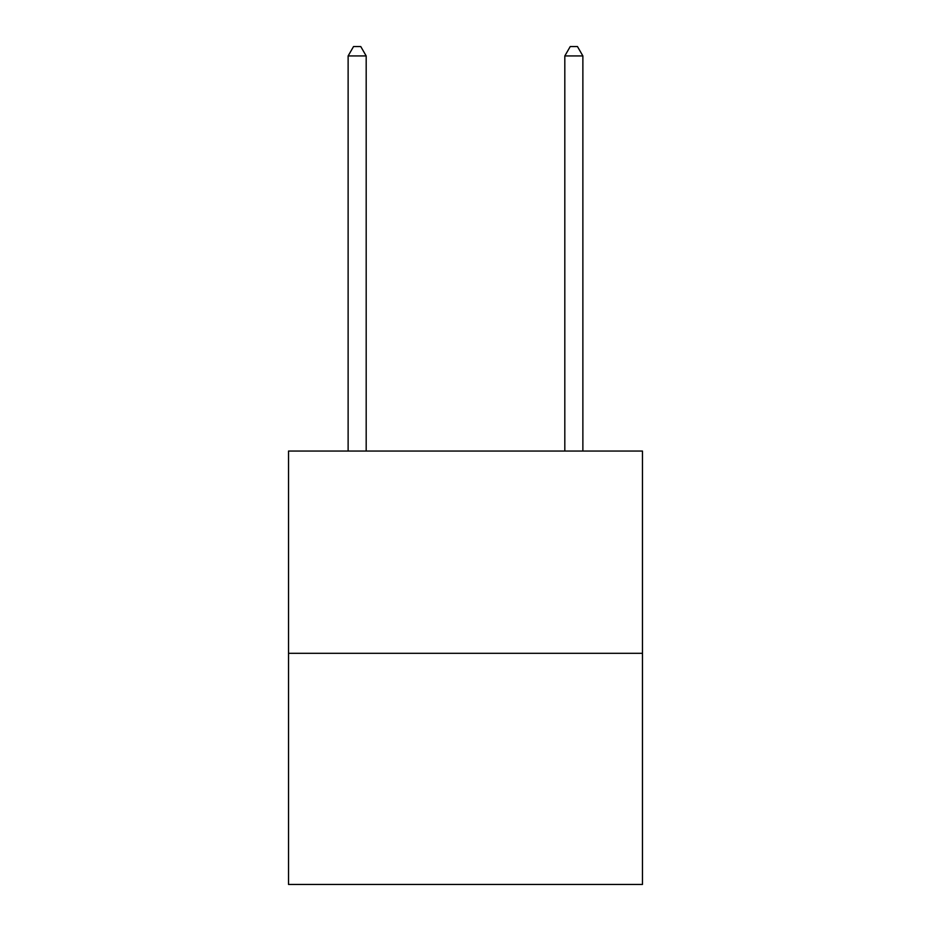 <?xml version="1.0" encoding="UTF-8"?>
<svg xmlns="http://www.w3.org/2000/svg" width="931" height="931" viewBox="0 0 931 931"><rect width="100%" height="100%" fill="white"/><g stroke="black" fill="none" stroke-linecap="round" stroke-linejoin="round"><path stroke-width="1.4" d="M642.471 653.306L642.471 451.058L288.529 451.058L288.529 884.45L642.471 884.45L642.471 653.306L288.529 653.306M366.186 451.058L366.186 55.941L348.124 55.941L348.124 451.058M348.124 55.941L353.536 46.55L360.763 46.55L366.186 55.941M582.876 451.058L582.876 55.941L564.814 55.941L564.814 451.058M564.814 55.941L570.238 46.55L577.464 46.55L582.876 55.941"/></g></svg>
